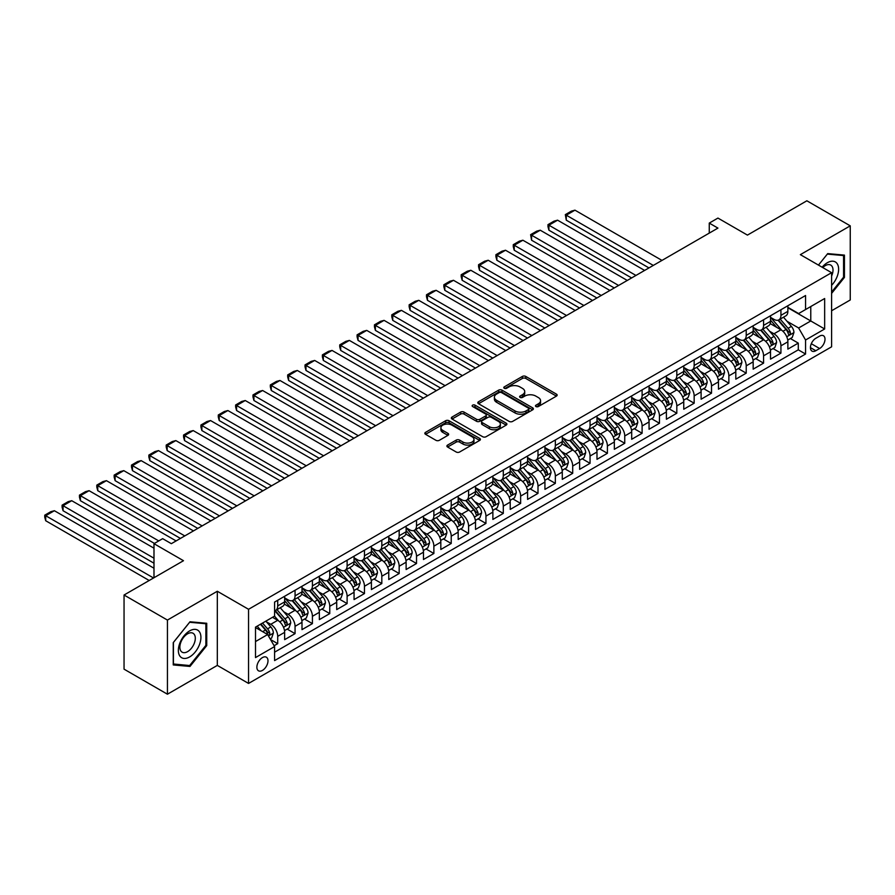 <?xml version="1.0" encoding="UTF-8"?>
<svg xmlns="http://www.w3.org/2000/svg" width="895" height="895" viewBox="0 0 895 895"><rect width="100%" height="100%" fill="white"/><g stroke="black" fill="none" stroke-linecap="round" stroke-linejoin="round"><path stroke-width="1.34" d="M535.96 406.554A1.689 0.973 0 0 0 538.342 406.554L556.444 396.105A2.405 1.387 0 0 0 557.149 395.12A2.405 1.387 0 0 0 556.444 394.136L525.779 376.437A2.405 1.387 0 0 0 522.378 376.437L504.277 386.886A1.689 0.973 0 0 0 503.784 387.58A1.689 0.973 0 0 0 504.277 388.262A1.689 0.973 0 0 0 506.659 388.262L509.009 386.908A7.708 4.453 0 0 1 519.905 386.908L522.456 388.385A7.708 4.453 0 0 1 524.716 391.529A7.708 4.453 0 0 1 522.456 394.684L520.118 396.026A1.689 0.973 0 0 0 519.626 396.72A1.689 0.973 0 0 0 520.118 397.414A1.689 0.973 0 0 0 522.501 397.414L524.85 396.06A7.708 4.453 0 0 1 535.747 396.06L538.298 397.537A7.708 4.453 0 0 1 540.558 400.68A7.708 4.453 0 0 1 538.298 403.824L535.96 405.178A1.689 0.973 0 0 0 535.467 405.86A1.689 0.973 0 0 0 535.96 406.554L535.96 405.178M262.436 670.411A7.854 4.531 120 0 0 267.571 663.486A7.854 4.531 120 0 0 266.363 657.198A7.854 4.531 120 0 0 262.436 657.59A7.854 4.531 120 0 0 257.301 664.504A7.854 4.531 120 0 0 258.51 670.803A7.854 4.531 120 0 0 262.436 670.411M447.601 445.072A2.405 1.387 0 0 0 446.896 446.057A2.405 1.387 0 0 0 447.601 447.041L456.204 452.009A2.405 1.387 0 0 0 459.616 452.009L479.709 440.407A2.405 1.387 0 0 0 480.414 439.423A2.405 1.387 0 0 0 479.709 438.438L449.055 420.739A2.405 1.387 0 0 0 445.643 420.739L425.55 432.341A2.405 1.387 0 0 0 424.845 433.325A2.405 1.387 0 0 0 425.55 434.31L435.932 440.306A2.405 1.387 0 0 0 439.344 440.306L447.947 435.339A2.405 1.387 0 0 0 448.652 434.355A2.405 1.387 0 0 0 447.947 433.37L442.79 430.406A6.444 3.725 0 0 1 440.899 427.765A6.444 3.725 0 0 1 444.882 424.331A6.444 3.725 0 0 1 451.908 425.136L472.09 436.794A6.444 3.725 0 0 1 473.97 439.423A6.444 3.725 0 0 1 469.998 442.857A6.444 3.725 0 0 1 462.972 442.052L459.616 440.116A2.405 1.387 0 0 0 456.204 440.116L447.601 445.072L447.601 447.041L456.204 442.119L456.204 440.116M831.6 310.755L850.25 299.982L850.25 225.842L806.865 200.793L747.437 235.105L717.935 218.078L709.265 223.09L717.935 228.102L171.337 543.679L162.655 538.667L153.985 543.679L153.985 577.734M167.432 620.067L167.432 694.207L217.317 665.399L217.317 591.259L167.432 620.067L124.047 595.018L183.486 560.706L153.985 543.679M217.317 591.259L248.553 609.294L831.6 272.684L831.6 346.812L248.553 683.433L248.553 609.294M850.25 225.842L800.365 254.65L831.6 272.684M509.177 421.422A2.405 1.387 0 0 0 512.578 421.422L532.682 409.82A2.405 1.387 0 0 0 533.386 408.836A2.405 1.387 0 0 0 532.682 407.851L502.017 390.153A2.405 1.387 0 0 0 498.616 390.153L478.512 401.754A2.405 1.387 0 0 0 477.807 402.739A2.405 1.387 0 0 0 478.512 403.723L509.177 421.422M473.31 406.923A1.689 0.973 0 0 1 475.021 407.158L506.167 425.136L486.097 436.715A2.405 1.387 0 0 1 482.685 436.715L452.031 419.017L452.031 417.048A2.405 1.387 0 0 0 451.326 418.032A2.405 1.387 0 0 0 452.031 419.017M452.031 417.048L460.634 412.08A2.405 1.387 0 0 1 464.035 412.08L476.476 419.263A2.405 1.387 0 0 0 479.877 419.263L485.582 415.974A2.405 1.387 0 0 0 486.287 414.989A2.405 1.387 0 0 0 485.582 414.005L472.638 406.531A1.689 0.973 0 0 1 472.146 405.838A1.689 0.973 0 0 1 473.186 404.943A1.689 0.973 0 0 1 475.021 405.155L506.19 423.145A2.405 1.387 0 0 1 506.906 424.129A2.405 1.387 0 0 1 506.19 425.114L506.19 423.145M167.432 694.207L124.047 669.158L124.047 595.018M274.105 645.742L277.707 643.662L270.503 639.5M266.408 621.812L270.76 624.318A9.811 5.672 60 0 1 277.707 636.345L284.644 632.34L284.644 639.656L295.059 633.638L287.161 629.084M283.76 611.788L288.123 614.306A9.811 5.672 60 0 1 295.059 626.332L301.995 622.316L301.995 629.632L312.411 623.625L304.513 619.06M301.112 601.776L305.475 604.282A9.811 5.672 60 0 1 312.411 616.308L319.347 612.303L319.347 619.62L329.763 613.601L321.864 609.047M318.463 591.752L322.826 594.269A9.811 5.672 60 0 1 329.763 606.295L336.71 602.279L336.71 609.596L347.115 603.588L339.216 599.024M335.815 581.739L340.178 584.245A9.811 5.672 60 0 1 347.115 596.271L354.062 592.266L354.062 599.583L364.466 593.564L356.568 589.011M353.167 571.715L357.53 574.232A9.811 5.672 60 0 1 364.466 586.259L371.414 582.242L371.414 589.559L381.818 583.551L373.931 578.987M370.519 561.702L374.882 564.219A9.811 5.672 60 0 1 381.818 576.235L388.766 572.229L388.766 579.546L399.17 573.527L391.283 568.974M387.871 551.678L392.234 554.195A9.811 5.672 60 0 1 399.17 566.222L406.117 562.205L406.117 569.522L416.522 563.514L408.635 558.95M405.234 541.665L409.586 544.182A9.811 5.672 60 0 1 416.522 556.198L423.469 552.193L423.469 559.509L433.874 553.49L425.986 548.937M422.585 531.641L426.937 534.158A9.811 5.672 60 0 1 433.874 546.185L440.821 542.169L440.821 549.485L451.225 543.478L443.338 538.913M439.937 521.628L444.289 524.146A9.811 5.672 60 0 1 451.225 536.161L458.173 532.156L458.173 539.472L468.588 533.454L460.69 528.9M457.289 511.604L461.641 514.122A9.811 5.672 60 0 1 468.588 526.148L475.525 522.132L475.525 529.448L485.94 523.441L478.042 518.876M474.641 501.592L478.993 504.109A9.811 5.672 60 0 1 485.94 516.124L492.876 512.119L492.876 519.436L503.292 513.417L495.394 508.863M491.993 491.568L496.345 494.085A9.811 5.672 60 0 1 503.292 506.111L510.228 502.095L510.228 509.412L520.644 503.404L512.745 498.839M509.344 481.555L513.696 484.072A9.811 5.672 60 0 1 520.644 496.087L527.58 492.082L527.58 499.399L537.996 493.38L530.097 488.827M526.696 471.531L531.048 474.048A9.811 5.672 60 0 1 537.996 486.075L544.932 482.058L544.932 489.375L555.347 483.367L547.449 478.803M544.048 461.518L548.4 464.035A9.811 5.672 60 0 1 555.347 476.05L562.284 472.045L562.284 479.362L572.699 473.343L564.801 468.79M561.4 451.494L565.752 454.011A9.811 5.672 60 0 1 572.699 466.038L579.636 462.021L579.636 469.338L590.051 463.33L582.153 458.766M578.752 441.481L583.104 443.998A9.811 5.672 60 0 1 590.051 456.014L596.987 452.009L596.987 459.325L607.403 453.306L599.505 448.753M596.104 431.457L600.467 433.974A9.811 5.672 60 0 1 607.403 446.001L614.339 441.985L614.339 449.301L624.755 443.293L616.856 438.729M613.455 421.444L617.818 423.961A9.811 5.672 60 0 1 624.755 435.977L631.691 431.972L631.691 439.288L642.107 433.269L634.208 428.716M630.807 411.42L635.17 413.937A9.811 5.672 60 0 1 642.107 425.964L649.054 421.959L649.054 429.264L659.458 423.257L651.56 418.692M648.159 401.407L652.522 403.925A9.811 5.672 60 0 1 659.458 415.94L666.406 411.935L666.406 419.252L676.81 413.233L668.912 408.679M665.511 391.383L669.874 393.901A9.811 5.672 60 0 1 676.81 405.927L683.758 401.922L683.758 409.228L694.162 403.22L686.275 398.655M682.863 381.371L687.226 383.888A9.811 5.672 60 0 1 694.162 395.903L701.109 391.898L701.109 399.215L711.514 393.196L703.627 388.643M700.214 371.347L704.578 373.864A9.811 5.672 60 0 1 711.514 385.89L718.461 381.885L718.461 389.191L728.866 383.183L720.978 378.63M717.577 361.334L721.929 363.851A9.811 5.672 60 0 1 728.866 375.866L735.813 371.861L735.813 379.178L746.217 373.159L738.33 368.606M734.929 351.31L739.281 353.827A9.811 5.672 60 0 1 746.217 365.854L753.165 361.848L753.165 369.154L763.569 363.146L755.682 358.593M752.281 341.297L756.633 343.814A9.811 5.672 60 0 1 763.569 355.83L770.517 351.825L770.517 359.141L780.932 353.122L780.932 345.817A9.811 5.672 -120 0 0 773.985 333.79L769.633 331.273M773.034 348.569L780.932 353.122M284.644 632.34A9.811 5.672 -120 0 0 277.707 620.313L272.505 617.315M301.995 622.316A9.811 5.672 -120 0 0 295.059 610.3L284.33 604.103M319.347 612.303A9.811 5.672 -120 0 0 312.411 600.276L301.682 594.079M336.71 602.279A9.811 5.672 -120 0 0 329.763 590.264L319.034 584.066M354.062 592.266A9.811 5.672 -120 0 0 347.115 580.24L336.386 574.053M371.414 582.242A9.811 5.672 -120 0 0 364.466 570.227L353.738 564.029M388.766 572.229A9.811 5.672 -120 0 0 381.818 560.203L371.089 554.016M406.117 562.205A9.811 5.672 -120 0 0 399.17 550.19L388.441 543.992M423.469 552.193A9.811 5.672 -120 0 0 416.522 540.166L405.793 533.979M440.821 542.169A9.811 5.672 -120 0 0 433.874 530.153L423.145 523.955M458.173 532.156A9.811 5.672 -120 0 0 451.225 520.129L440.497 513.943M475.525 522.132A9.811 5.672 -120 0 0 468.588 510.116L457.848 503.919M492.876 512.119A9.811 5.672 -120 0 0 485.94 500.092L475.2 493.906M510.228 502.095A9.811 5.672 -120 0 0 503.292 490.08L492.552 483.882M527.58 492.082A9.811 5.672 -120 0 0 520.644 480.056L509.904 473.869M544.932 482.058A9.811 5.672 -120 0 0 537.996 470.043L527.267 463.845M562.284 472.045A9.811 5.672 -120 0 0 555.347 460.019L544.619 453.832M579.636 462.021A9.811 5.672 -120 0 0 572.699 450.006L561.97 443.808M596.987 452.009A9.811 5.672 -120 0 0 590.051 439.982L579.322 433.795M614.339 441.985A9.811 5.672 -120 0 0 607.403 429.969L596.674 423.771M631.691 431.972A9.811 5.672 -120 0 0 624.755 419.945L614.026 413.758M649.054 421.959A9.811 5.672 -120 0 0 642.107 409.932L631.378 403.734M666.406 411.935A9.811 5.672 -120 0 0 659.458 399.908L648.73 393.722M683.758 401.922A9.811 5.672 -120 0 0 676.81 389.896L666.081 383.698M701.109 391.898A9.811 5.672 -120 0 0 694.162 379.872L683.433 373.685M718.461 381.885A9.811 5.672 -120 0 0 711.514 369.859L700.785 363.661M735.813 371.861A9.811 5.672 -120 0 0 728.866 359.835L718.137 353.648M753.165 361.848A9.811 5.672 -120 0 0 746.217 349.822L735.489 343.624M770.517 351.825A9.811 5.672 -120 0 0 763.569 339.798L752.84 333.611M819.619 336.095L815.804 338.299A7.607 4.397 120 0 0 810.836 345A7.607 4.397 120 0 0 812 351.097A7.607 4.397 120 0 0 815.804 350.728L819.619 348.524A7.607 4.397 120 0 0 824.597 341.812A7.607 4.397 120 0 0 823.422 335.714A7.607 4.397 120 0 0 819.619 336.095M255.5 641.558L267.639 634.544L274.586 646.559L274.586 660.588L805.567 354.028L805.567 339.999L798.631 327.984L786.985 321.26M274.586 646.559L255.5 657.59L255.5 627.126L274.586 616.107L274.586 602.078L805.567 295.518L805.567 309.547L824.653 298.527L824.653 328.98L805.567 339.999M284.644 597.871L288.123 599.874A9.811 5.672 60 0 0 293.023 600.366L299.97 596.361A9.811 5.672 -120 0 0 301.995 591.863L301.995 586.259M301.995 587.858L305.475 589.861A9.811 5.672 60 0 0 310.375 590.342L317.322 586.337A9.811 5.672 -120 0 0 319.347 581.851L319.347 576.235M319.347 577.834L322.826 579.837A9.811 5.672 60 0 0 327.727 580.329L334.674 576.324A9.811 5.672 -120 0 0 336.71 571.827L336.71 566.222M336.71 567.822L340.178 569.824A9.811 5.672 60 0 0 345.078 570.305L352.026 566.3A9.811 5.672 -120 0 0 354.062 561.814L354.062 556.198M354.062 557.798L357.53 559.8A9.811 5.672 60 0 0 362.43 560.292L369.378 556.287A9.811 5.672 -120 0 0 371.414 551.79L371.414 546.185M371.414 547.785L374.882 549.787A9.811 5.672 60 0 0 379.793 550.268L386.729 546.263A9.811 5.672 -120 0 0 388.766 541.777L388.766 536.161M388.766 537.761L392.234 539.763A9.811 5.672 60 0 0 397.145 540.256L404.081 536.25A9.811 5.672 -120 0 0 406.117 531.753L406.117 526.148M406.117 527.748L409.586 529.75A9.811 5.672 60 0 0 414.497 530.232L421.433 526.226A9.811 5.672 -120 0 0 423.469 521.74L423.469 516.124M423.469 517.724L426.937 519.738A9.811 5.672 60 0 0 431.849 520.219L438.785 516.214A9.811 5.672 -120 0 0 440.821 511.716L440.821 506.111M440.821 507.711L444.289 509.714A9.811 5.672 60 0 0 449.2 510.195L456.137 506.19A9.811 5.672 -120 0 0 458.173 501.703L458.173 496.087M458.173 497.687L461.641 499.701A9.811 5.672 60 0 0 466.552 500.182L473.489 496.177A9.811 5.672 -120 0 0 475.525 491.679L475.525 486.075M475.525 487.674L478.993 489.677A9.811 5.672 60 0 0 483.904 490.158L490.84 486.153A9.811 5.672 -120 0 0 492.876 481.667L492.876 476.05M492.876 477.65L496.345 479.664A9.811 5.672 60 0 0 501.256 480.145L508.192 476.14A9.811 5.672 -120 0 0 510.228 471.643L510.228 466.038M510.228 467.637L513.696 469.64A9.811 5.672 60 0 0 518.608 470.121L525.544 466.116A9.811 5.672 -120 0 0 527.58 461.63L527.58 456.014M527.58 457.613L531.048 459.627A9.811 5.672 60 0 0 535.96 460.108L542.896 456.103A9.811 5.672 -120 0 0 544.932 451.606L544.932 446.001M544.932 447.601L548.4 449.603A9.811 5.672 60 0 0 553.311 450.084L560.259 446.079A9.811 5.672 -120 0 0 562.284 441.593L562.284 435.977M562.284 437.577L565.752 439.59A9.811 5.672 60 0 0 570.663 440.071L577.611 436.066A9.811 5.672 -120 0 0 579.636 431.569L579.636 425.964M579.636 427.564L583.104 429.566A9.811 5.672 60 0 0 588.015 430.059L594.962 426.042A9.811 5.672 -120 0 0 596.987 421.556L596.987 415.94M596.987 417.54L600.467 419.554A9.811 5.672 60 0 0 605.367 420.035L612.314 416.03A9.811 5.672 -120 0 0 614.339 411.532L614.339 405.927M614.339 407.527L617.818 409.53A9.811 5.672 60 0 0 622.719 410.022L629.666 406.006A9.811 5.672 -120 0 0 631.691 401.519L631.691 395.903M631.691 397.503L635.17 399.517A9.811 5.672 60 0 0 640.07 399.998L647.018 395.993A9.811 5.672 -120 0 0 649.054 391.495L649.054 385.89M649.054 387.49L652.522 389.493A9.811 5.672 60 0 0 657.422 389.985L664.37 385.969A9.811 5.672 -120 0 0 666.406 381.483L666.406 375.866M666.406 377.466L669.874 379.48A9.811 5.672 60 0 0 674.774 379.961L681.721 375.956A9.811 5.672 -120 0 0 683.758 371.459L683.758 365.854M683.758 367.453L687.226 369.456A9.811 5.672 60 0 0 692.137 369.948L699.073 365.932A9.811 5.672 -120 0 0 701.109 361.446L701.109 355.83M701.109 357.441L704.578 359.443A9.811 5.672 60 0 0 709.489 359.924L716.425 355.919A9.811 5.672 -120 0 0 718.461 351.422L718.461 345.817M718.461 347.417L721.929 349.419A9.811 5.672 60 0 0 726.841 349.911L733.777 345.895A9.811 5.672 -120 0 0 735.813 341.409L735.813 335.793M735.813 337.404L739.281 339.406A9.811 5.672 60 0 0 744.192 339.887L751.129 335.882A9.811 5.672 -120 0 0 753.165 331.385L753.165 325.78M753.165 327.38L756.633 329.382A9.811 5.672 60 0 0 761.544 329.875L768.481 325.858A9.811 5.672 -120 0 0 770.517 321.372L770.517 315.756M274.586 652.175L798.284 349.822L798.284 343.109L787.868 349.117L787.868 341.812A9.811 5.672 -120 0 0 780.932 329.785L770.192 323.587M770.517 317.367L773.985 319.37A9.811 5.672 -120 0 0 778.896 319.851A9.811 5.672 -120 0 0 780.932 315.353L780.932 309.748M778.896 319.851L785.832 315.845A9.811 5.672 -120 0 0 787.868 311.348L787.868 305.743M277.707 600.276L277.707 605.893A9.811 5.672 60 0 1 275.671 610.379A9.811 5.672 60 0 1 274.586 610.782M275.671 610.379L282.619 606.374A9.811 5.672 -120 0 0 284.644 601.887L284.644 596.271M295.059 590.264L295.059 595.869A9.811 5.672 60 0 1 293.023 600.366M312.411 580.24L312.411 585.856A9.811 5.672 60 0 1 310.375 590.342M329.763 570.227L329.763 575.832A9.811 5.672 60 0 1 327.727 580.329M347.115 560.203L347.115 565.819A9.811 5.672 60 0 1 345.078 570.305M364.466 550.19L364.466 555.795A9.811 5.672 60 0 1 362.43 560.292M381.818 540.166L381.818 545.782A9.811 5.672 60 0 1 379.793 550.268M399.17 530.153L399.17 535.758A9.811 5.672 60 0 1 397.145 540.256M416.522 520.129L416.522 525.745A9.811 5.672 60 0 1 414.497 530.232M433.874 510.116L433.874 515.721A9.811 5.672 60 0 1 431.849 520.219M451.225 500.092L451.225 505.709A9.811 5.672 60 0 1 449.2 510.195M468.588 490.08L468.588 495.685A9.811 5.672 60 0 1 466.552 500.182M485.94 480.056L485.94 485.672A9.811 5.672 60 0 1 483.904 490.158M503.292 470.043L503.292 475.648A9.811 5.672 60 0 1 501.256 480.145M520.644 460.019L520.644 465.635A9.811 5.672 60 0 1 518.608 470.121M537.996 450.006L537.996 455.611A9.811 5.672 60 0 1 535.96 460.108M555.347 439.982L555.347 445.598A9.811 5.672 60 0 1 553.311 450.084M572.699 429.969L572.699 435.574A9.811 5.672 60 0 1 570.663 440.071M590.051 419.945L590.051 425.561A9.811 5.672 60 0 1 588.015 430.059M607.403 409.932L607.403 415.537A9.811 5.672 60 0 1 605.367 420.035M624.755 399.908L624.755 405.524A9.811 5.672 60 0 1 622.719 410.022M642.107 389.896L642.107 395.5A9.811 5.672 60 0 1 640.07 399.998M659.458 379.872L659.458 385.488A9.811 5.672 60 0 1 657.422 389.985M676.81 369.859L676.81 375.464A9.811 5.672 60 0 1 674.774 379.961M694.162 359.835L694.162 365.451A9.811 5.672 60 0 1 692.137 369.948M711.514 349.822L711.514 355.427A9.811 5.672 60 0 1 709.489 359.924M728.866 339.798L728.866 345.414A9.811 5.672 60 0 1 726.841 349.911M746.217 329.785L746.217 335.39A9.811 5.672 60 0 1 744.192 339.887M763.569 319.761L763.569 325.377A9.811 5.672 60 0 1 761.544 329.875M763.569 355.83L763.569 363.146M746.217 365.854L746.217 373.159M728.866 375.866L728.866 383.183M711.514 385.89L711.514 393.196M694.162 395.903L694.162 403.22M676.81 405.927L676.81 413.233M659.458 415.94L659.458 423.257M642.107 425.964L642.107 433.269M624.755 435.977L624.755 443.293M607.403 446.001L607.403 453.306M590.051 456.014L590.051 463.33M572.699 466.038L572.699 473.343M555.347 476.05L555.347 483.367M537.996 486.075L537.996 493.38M520.644 496.087L520.644 503.404M503.292 506.111L503.292 513.417M485.94 516.124L485.94 523.441M468.588 526.148L468.588 533.454M451.225 536.161L451.225 543.478M433.874 546.185L433.874 553.49M416.522 556.198L416.522 563.514M399.17 566.222L399.17 573.527M381.818 576.235L381.818 583.551M364.466 586.259L364.466 593.564M347.115 596.271L347.115 603.588M329.763 606.295L329.763 613.601M312.411 616.308L312.411 623.625M295.059 626.332L295.059 633.638M277.707 636.345L277.707 643.662M267.639 634.544L255.5 627.529M798.631 327.984L810.769 320.969L810.769 306.537L824.653 298.527M787.868 307.746L824.653 328.98M787.868 307.343L798.631 313.552L805.567 309.547M217.317 665.399L248.553 683.433M709.265 223.09L709.265 233.103M790.386 338.556L798.284 343.109M798.284 349.822L805.567 354.028M831.6 293.403L844.432 277.428L844.432 255.109L827.696 253.609L818.455 265.099L827.349 254.102L843.571 255.556L843.571 277.181L831.6 292.083M173.25 664.94L189.986 666.439L206.734 645.608L206.734 623.278L189.986 621.779L173.25 642.61L173.25 664.94M843.571 276.935L844.432 277.428M205.872 645.105L206.734 645.608M188.219 665.41L189.986 666.439M536.631 406.789L538.298 405.827A7.708 4.453 0 0 0 540.558 402.683L540.558 400.68M524.716 391.529L524.716 393.531A7.708 4.453 0 0 1 522.456 396.686L520.789 397.648M556.41 396.127L525.779 378.44A2.405 1.387 0 0 0 522.378 378.44L504.948 388.497M532.648 409.843L502.017 392.155A2.405 1.387 0 0 0 498.616 392.155L478.545 403.746M528.419 409.53A1.689 0.973 0 0 0 528.911 408.836A1.689 0.973 0 0 0 528.419 408.154L501.513 392.614A1.689 0.973 0 0 0 499.13 392.614L496.658 394.035A7.708 4.453 0 0 0 494.398 397.19A7.708 4.453 0 0 0 496.658 400.333L515.05 410.95A7.708 4.453 0 0 0 525.958 410.95L528.419 409.53L528.419 411.532A1.689 0.973 0 0 0 528.911 410.839L528.911 408.836M494.398 397.19L494.398 399.192A7.708 4.453 0 0 0 496.658 402.336L496.658 400.333M528.419 411.532L525.958 412.953A7.708 4.453 0 0 1 515.05 412.953L496.658 402.336M452.064 419.039L460.634 414.094L460.634 412.08M486.287 414.989L486.287 416.992A2.405 1.387 0 0 1 485.582 417.976L479.877 421.265A2.405 1.387 0 0 1 476.476 421.265L464.035 414.094A2.405 1.387 0 0 0 460.634 414.094M489.375 426.714A6.444 3.725 0 0 0 496.401 427.519A6.444 3.725 0 0 0 500.372 424.085A6.444 3.725 0 0 0 498.493 421.455L491.377 417.35A2.405 1.387 0 0 0 487.965 417.35L482.26 420.639A2.405 1.387 0 0 0 481.555 421.623A2.405 1.387 0 0 0 482.26 422.608L489.375 426.714L489.375 428.716A6.444 3.725 0 0 0 496.401 429.522A6.444 3.725 0 0 0 500.372 426.087L500.372 424.085M481.555 421.623L481.555 423.626A2.405 1.387 0 0 0 482.26 424.61L482.26 422.608M489.375 428.716L482.26 424.61M473.97 439.423L473.97 441.425A6.444 3.725 0 0 1 469.998 444.86A6.444 3.725 0 0 1 462.972 444.054L459.616 442.119A2.405 1.387 0 0 0 456.204 442.119M440.899 427.765L440.899 429.768A6.444 3.725 0 0 0 442.79 432.408L442.79 430.406M447.914 435.362L442.79 432.408M479.675 440.429L449.055 422.742A2.405 1.387 0 0 0 445.643 422.742L425.572 434.332M787.723 340.089L792.209 337.505L793.943 332.492A6.5 3.759 -120 0 0 791.404 326.384L783.483 317.199M653.294 265.412L566.278 215.18L574.959 210.168L661.976 260.411M781.894 330.423L772.486 319.537A18.773 10.841 -120 0 0 770.517 317.468M566.278 220.181L565.327 214.621L566.278 215.18L566.278 220.181L648.965 267.918M776.737 327.369L771.479 321.271A15.584 8.995 -120 0 0 770.517 320.231M778.012 320.209L786.034 329.494A6.5 3.759 60 0 1 788.35 333.969C789.323 335.278 790.016 334.875 790.43 332.761A6.5 3.759 -120 0 0 788.115 328.286L780.183 319.112M778.482 320.052L787.097 330.031A3.311 1.913 60 0 1 787.936 331.329L790.43 332.761M788.35 333.969L788.819 334.741M565.327 214.621L571.402 211.119L574.959 210.168M831.6 285.348A15.953 9.207 120 0 0 838.414 266.844A15.953 9.207 120 0 0 827.349 262.716A15.953 9.207 120 0 0 822.125 267.213M831.6 276.052A10.919 6.31 120 0 0 830.75 265.088A10.919 6.31 120 0 0 825.291 265.636A10.919 6.31 120 0 0 822.762 267.583M842.497 254.93L843.571 255.556M199.406 644.78A15.953 9.207 120 0 0 195.278 629.375A15.953 9.207 120 0 0 179.873 643.035A15.953 9.207 120 0 0 184.001 658.44A15.953 9.207 120 0 0 199.406 644.78M194.271 643.326A10.919 6.31 120 0 0 193.051 633.268A10.919 6.31 120 0 0 180.902 642.129A10.919 6.31 120 0 0 182.132 652.187A10.919 6.31 120 0 0 194.271 643.326M173.417 664.09L173.417 642.465L189.639 622.271L205.872 623.725L205.872 645.362L189.639 665.544L173.25 663.989M204.787 623.11L205.872 623.725M770.371 350.102L774.857 347.517L776.591 342.505A6.5 3.759 -120 0 0 774.052 336.397L766.131 327.223M635.942 275.436L548.926 225.193L557.596 220.181L644.624 270.424M764.543 340.436L755.134 329.55A18.773 10.841 -120 0 0 753.165 327.492M548.926 230.205L547.975 226.648L547.975 224.645L548.926 225.193L548.926 230.205L631.613 277.942M759.385 337.381L754.127 331.295A15.584 8.995 -120 0 0 753.165 330.244M760.66 330.221L768.682 339.507A6.5 3.759 60 0 1 770.998 343.982C771.971 345.291 772.665 344.899 773.079 342.785A6.5 3.759 -120 0 0 770.763 338.31L762.831 329.125M761.13 330.076L769.745 340.044A3.311 1.913 60 0 1 770.584 341.342L773.079 342.785M770.998 343.982L771.468 344.754M547.975 224.645L554.039 221.132L557.596 220.181M753.019 360.126L757.506 357.53L759.24 352.529A6.5 3.759 -120 0 0 756.7 346.421L748.779 337.236M618.59 285.449L531.574 235.217L540.244 230.205L627.272 280.448M747.191 350.46L737.782 339.574A18.773 10.841 -120 0 0 735.813 337.505M531.574 240.218L530.623 234.658L531.574 235.217L531.574 240.218L614.261 287.955M742.033 347.405L736.775 341.308A15.584 8.995 -120 0 0 735.813 340.268M743.309 340.245L751.319 349.531A6.5 3.759 60 0 1 753.646 354.006C754.619 355.315 755.313 354.912 755.727 352.798A6.5 3.759 -120 0 0 753.411 348.323L745.479 339.149M743.779 340.089L752.393 350.068A3.311 1.913 60 0 1 753.232 351.366L755.727 352.798M753.646 354.006L754.116 354.778M530.623 234.658L536.687 231.156L540.244 230.205M735.668 370.138L740.154 367.554L741.888 362.542A6.5 3.759 -120 0 0 739.348 356.434L731.428 347.26M601.239 295.473L514.222 245.23L522.893 240.218L609.92 290.461M729.839 360.472L720.43 349.587A18.773 10.841 -120 0 0 718.461 347.528M514.222 250.242L513.271 246.684L513.271 244.682L514.222 245.23L514.222 250.242L596.909 297.979M724.681 357.418L719.423 351.332A15.584 8.995 -120 0 0 718.461 350.281M725.957 350.258L733.967 359.544A6.5 3.759 60 0 1 736.294 364.019C737.267 365.328 737.961 364.936 738.375 362.822A6.5 3.759 -120 0 0 736.059 358.347L728.127 349.162M726.427 350.113L735.041 360.081A3.311 1.913 60 0 1 735.88 361.379L738.375 362.822M736.294 364.019L736.764 364.791M513.271 244.682L519.335 241.169L522.893 240.218M718.316 380.162L722.791 377.567L724.536 372.566A6.5 3.759 -120 0 0 721.996 366.458L714.076 357.273M583.887 305.486L496.87 255.243L505.541 250.242L592.568 300.485M712.487 370.496L703.078 359.611A18.773 10.841 -120 0 0 701.109 357.541M496.87 260.255L495.908 256.697L495.908 254.695L496.87 255.243L496.87 260.255L579.546 307.992M707.33 367.442L702.06 361.345A15.584 8.995 -120 0 0 701.109 360.305M708.605 360.282L716.615 369.568A6.5 3.759 60 0 1 718.942 374.043C719.916 375.352 720.609 374.949 721.023 372.835A6.5 3.759 -120 0 0 718.696 368.36L710.775 359.186M709.075 360.126L717.689 370.105A3.311 1.913 60 0 1 718.528 371.403L721.023 372.835M718.942 374.043L719.412 374.815M495.908 254.695L501.983 251.193L505.541 250.242M700.964 390.175L705.439 387.591L707.173 382.579A6.5 3.759 -120 0 0 704.645 376.471L696.713 367.297M566.535 315.51L479.519 265.267L488.189 260.255L575.216 310.498M695.124 380.509L685.727 369.624A18.773 10.841 -120 0 0 683.758 367.565M479.519 270.279L478.556 266.721L478.556 264.719L479.519 265.267L479.519 270.279L562.194 318.016M689.978 377.455L684.709 371.369A15.584 8.995 -120 0 0 683.758 370.317M691.242 370.295L699.263 379.581A6.5 3.759 60 0 1 701.59 384.056C702.564 385.365 703.257 384.962 703.671 382.859A6.5 3.759 -120 0 0 701.344 378.384L693.424 369.199M691.723 370.15L700.337 380.118A3.311 1.913 60 0 1 701.165 381.415L703.671 382.859M701.59 384.056L702.06 384.828M478.556 264.719L484.631 261.206L488.189 260.255M683.612 400.199L688.087 397.604L689.821 392.603A6.5 3.759 -120 0 0 687.293 386.495L679.361 377.31M549.183 325.523L462.167 275.28L470.837 270.279L557.865 320.522M677.772 390.533L668.375 379.648A18.773 10.841 -120 0 0 666.406 377.578M462.167 280.292L461.205 276.734L461.205 274.731L462.167 275.28L462.167 280.292L544.842 328.029M672.615 387.479L667.357 381.382A15.584 8.995 -120 0 0 666.406 380.341M673.89 380.319L681.912 389.594A6.5 3.759 60 0 1 684.227 394.08C685.212 395.389 685.906 394.986 686.32 392.871A6.5 3.759 -120 0 0 683.993 388.396L676.072 379.223M674.371 380.162L682.986 390.142A3.311 1.913 60 0 1 683.814 391.439L686.32 392.871M684.227 394.08L684.709 394.852M461.205 274.731L467.279 271.23L470.837 270.279M666.26 410.212L670.735 407.628L672.469 402.616A6.5 3.759 -120 0 0 669.941 396.507L662.009 387.334M531.831 335.547L444.815 285.304L453.485 280.292L540.513 330.535M660.42 400.546L651.023 389.661A18.773 10.841 -120 0 0 649.054 387.602M444.815 290.316L443.853 286.758L443.853 284.755L444.815 285.304L444.815 290.316L527.491 338.053M655.263 397.492L650.005 391.406A15.584 8.995 -120 0 0 649.054 390.354M656.538 390.332L664.56 399.617A6.5 3.759 60 0 1 666.876 404.092C667.86 405.401 668.554 404.999 668.968 402.895A6.5 3.759 -120 0 0 666.641 398.42L658.72 389.236M657.019 390.186L665.634 400.154A3.311 1.913 60 0 1 666.462 401.452L668.968 402.895M666.876 404.092L667.357 404.864M443.853 284.755L449.928 281.243L453.485 280.292M648.897 420.236L653.384 417.641L655.118 412.64A6.5 3.759 -120 0 0 652.589 406.531L644.657 397.346M514.48 345.559L427.463 295.316L436.133 290.316L523.161 340.559M643.069 410.57L633.671 399.685A18.773 10.841 -120 0 0 631.691 397.615M427.463 300.328L426.501 296.771L426.501 294.768L427.463 295.316L427.463 300.328L510.139 348.065M637.911 407.516L632.653 401.419A15.584 8.995 -120 0 0 631.691 400.378M639.187 400.356L647.208 409.63A6.5 3.759 60 0 1 649.524 414.116C650.508 415.425 651.202 415.023 651.616 412.908A6.5 3.759 -120 0 0 649.289 408.433L641.368 399.259M639.656 400.199L648.282 410.178A3.311 1.913 60 0 1 649.11 411.476L651.616 412.908M649.524 414.116L650.005 414.888M426.501 294.768L432.576 291.267L436.133 290.316M631.546 430.249L636.032 427.665L637.766 422.653A6.5 3.759 -120 0 0 635.237 416.544L627.305 407.37M497.128 355.583L410.1 305.34L418.782 300.328L505.798 350.572M625.717 420.583L616.319 409.697A18.773 10.841 -120 0 0 614.339 407.639M410.1 310.352L409.149 306.795L409.149 304.792L410.1 305.34L410.1 310.352L492.787 358.089M620.559 417.529L615.301 411.443A15.584 8.995 -120 0 0 614.339 410.391M621.835 410.369L629.856 419.654A6.5 3.759 60 0 1 632.172 424.129C633.157 425.438 633.85 425.035 634.253 422.932A6.5 3.759 -120 0 0 631.937 418.457L624.016 409.272M622.305 410.223L630.93 420.191A3.311 1.913 60 0 1 631.758 421.489L634.253 422.932M632.172 424.129L632.653 424.901M409.149 304.792L415.224 301.279L418.782 300.328M614.194 440.273L618.68 437.677L620.414 432.677A6.5 3.759 -120 0 0 617.886 426.568L609.954 417.383M479.776 365.596L392.748 315.353L401.43 310.352L488.446 360.595M608.365 430.607L598.968 419.721A18.773 10.841 -120 0 0 596.987 417.652M392.748 320.365L391.797 316.808L391.797 314.805L392.748 315.353L392.748 320.365L475.435 368.102M603.208 427.553L597.949 421.455A15.584 8.995 -120 0 0 596.987 420.415M604.483 420.393L612.504 429.667A6.5 3.759 60 0 1 614.82 434.153C615.805 435.462 616.498 435.059 616.901 432.945A6.5 3.759 -120 0 0 614.585 428.47L606.653 419.296M604.953 420.236L613.578 430.215A3.311 1.913 60 0 1 614.406 431.513L616.901 432.945M614.82 434.153L615.301 434.925M391.797 314.805L397.872 311.303L401.43 310.352M596.842 450.286L601.328 447.701L603.062 442.689A6.5 3.759 -120 0 0 600.534 436.581L592.602 427.407M462.424 375.62L375.397 325.377L384.078 320.365L471.094 370.608M591.013 440.62L581.616 429.734A18.773 10.841 -120 0 0 579.636 427.676M375.397 330.389L374.446 326.832L374.446 324.829L375.397 325.377L375.397 330.389L458.083 378.126M585.856 437.565L580.598 431.479A15.584 8.995 -120 0 0 579.636 430.428M587.131 430.406L595.153 439.691A6.5 3.759 60 0 1 597.468 444.166C598.453 445.475 599.147 445.072 599.549 442.969A6.5 3.759 -120 0 0 597.233 438.483L589.302 429.309M587.601 430.249L596.227 440.228A3.311 1.913 60 0 1 597.054 441.526L599.549 442.969M597.468 444.166L597.938 444.938M374.446 324.829L380.52 321.316L384.078 320.365M579.49 460.31L583.976 457.714L585.71 452.713A6.5 3.759 -120 0 0 583.182 446.605L575.25 437.42M445.072 385.633L358.045 335.39L366.726 330.389L453.743 380.632M573.661 450.644L564.264 439.758A18.773 10.841 -120 0 0 562.284 437.689M358.045 340.402L357.094 336.844L357.094 334.842L358.045 335.39L358.045 340.402L440.732 388.139M568.504 447.589L563.246 441.492A15.584 8.995 -120 0 0 562.284 440.452M569.779 440.429L577.801 449.704A6.5 3.759 60 0 1 580.117 454.19C581.101 455.499 581.795 455.096 582.197 452.982A6.5 3.759 -120 0 0 579.882 448.507L571.95 439.322M570.249 440.273L578.864 450.252A3.311 1.913 60 0 1 579.703 451.55L582.197 452.982M580.117 454.19L580.587 454.962M357.094 334.842L363.169 331.34L366.726 330.389M562.138 470.322L566.625 467.738L568.359 462.726A6.5 3.759 -120 0 0 565.83 456.618L557.898 447.444M427.72 395.657L340.693 345.414L349.374 340.402L436.391 390.645M556.31 460.656L546.912 449.771A18.773 10.841 -120 0 0 544.932 447.713M340.693 350.426L339.742 346.868L339.742 344.866L340.693 345.414L340.693 350.426L423.38 398.163M551.152 457.602L545.894 451.516A15.584 8.995 -120 0 0 544.932 450.465M552.428 450.442L560.449 459.728A6.5 3.759 60 0 1 562.765 464.203C563.738 465.512 564.432 465.109 564.846 463.006A6.5 3.759 -120 0 0 562.53 458.52L554.598 449.346M552.897 450.286L561.512 460.265A3.311 1.913 60 0 1 562.351 461.563L564.846 463.006M562.765 464.203L563.235 464.975M339.742 344.866L345.817 341.353L349.374 340.402M544.786 480.346L549.273 477.751L551.007 472.75A6.5 3.759 -120 0 0 548.478 466.642L540.546 457.457M410.369 405.67L323.341 355.427L332.023 350.426L419.039 400.669M538.958 470.68L529.549 459.795A18.773 10.841 -120 0 0 527.58 457.725M323.341 360.439L322.39 356.881L322.39 354.879L323.341 355.427L323.341 360.439L406.028 408.176M533.8 467.626L528.542 461.529A15.584 8.995 -120 0 0 527.58 460.489M535.076 460.466L543.097 469.741A6.5 3.759 60 0 1 545.413 474.227C546.386 475.536 547.08 475.133 547.494 473.019A6.5 3.759 -120 0 0 545.178 468.544L537.246 459.359M535.546 460.31L544.16 470.289A3.311 1.913 60 0 1 544.999 471.587L547.494 473.019M545.413 474.227L545.883 474.999M322.39 354.879L328.465 351.377L332.023 350.426M527.435 490.359L531.921 487.775L533.655 482.763A6.5 3.759 -120 0 0 531.127 476.655L523.195 467.481M393.017 415.694L305.989 365.451L314.671 360.439L401.687 410.682M521.606 480.693L512.197 469.808A18.773 10.841 -120 0 0 510.228 467.749M305.989 370.463L305.038 366.905L305.038 364.903L305.989 365.451L305.989 370.463L388.676 418.2M516.449 477.639L511.19 471.553A15.584 8.995 -120 0 0 510.228 470.501M517.724 470.479L525.745 479.765A6.5 3.759 60 0 1 528.061 484.24C529.034 485.549 529.728 485.146 530.142 483.043A6.5 3.759 -120 0 0 527.826 478.556L519.894 469.383M518.194 470.322L526.808 480.302A3.311 1.913 60 0 1 527.647 481.599L530.142 483.043M528.061 484.24L528.531 485.012M305.038 364.903L311.113 361.39L314.671 360.439M510.083 500.383L514.569 497.788L516.303 492.787A6.5 3.759 -120 0 0 513.775 486.679L505.843 477.494M375.665 425.707L288.637 375.464L297.319 370.463L384.335 420.706M504.254 490.717L494.845 479.832A18.773 10.841 -120 0 0 492.876 477.762M288.637 380.476L287.687 376.918L287.687 374.915L288.637 375.464L288.637 380.476L371.324 428.213M499.097 487.663L493.839 481.566A15.584 8.995 -120 0 0 492.876 480.525M500.372 480.503L508.394 489.778A6.5 3.759 60 0 1 510.709 494.264C511.683 495.573 512.376 495.17 512.79 493.055A6.5 3.759 -120 0 0 510.474 488.58L502.542 479.396M500.842 480.346L509.456 490.326A3.311 1.913 60 0 1 510.295 491.623L512.79 493.055M510.709 494.264L511.179 495.036M287.687 374.915L293.761 371.414L297.319 370.463M492.731 510.396L497.217 507.812L498.951 502.8A6.5 3.759 -120 0 0 496.412 496.691L488.491 487.518M358.313 435.731L271.286 385.488L279.967 380.476L366.984 430.719M486.902 500.73L477.494 489.845A18.773 10.841 -120 0 0 475.525 487.786M271.286 390.5L270.335 386.942L270.335 384.939L271.286 385.488L271.286 390.5L353.972 438.237M481.745 497.676L476.487 491.59A15.584 8.995 -120 0 0 475.525 490.538M483.02 490.516L491.042 499.802A6.5 3.759 60 0 1 493.358 504.277C494.331 505.585 495.024 505.183 495.438 503.079A6.5 3.759 -120 0 0 493.123 498.593L485.191 489.42M483.49 490.359L492.105 500.339A3.311 1.913 60 0 1 492.944 501.636L495.438 503.079M493.358 504.277L493.827 505.048M270.335 384.939L276.41 381.427L279.967 380.476M475.379 520.42L479.865 517.825L481.599 512.824A6.5 3.759 -120 0 0 479.06 506.715L471.139 497.531M340.95 445.744L253.934 395.5L262.615 390.5L349.632 440.743M469.551 510.754L460.142 499.857A18.773 10.841 -120 0 0 458.173 497.799M253.934 400.512L252.983 396.955L252.983 394.952L253.934 395.5L253.934 400.512L336.621 448.25M464.393 507.689L459.135 501.603A15.584 8.995 -120 0 0 458.173 500.562M465.668 500.54L473.69 509.814A6.5 3.759 60 0 1 476.006 514.301C476.979 515.609 477.673 515.207 478.087 513.092A6.5 3.759 -120 0 0 475.771 508.617L467.839 499.432M466.138 500.383L474.753 510.363A3.311 1.913 60 0 1 475.592 511.66L478.087 513.092M476.006 514.301L476.476 515.072M252.983 394.952L259.058 391.451L262.615 390.5M458.027 530.433L462.514 527.849L464.248 522.837A6.5 3.759 -120 0 0 461.708 516.728L453.787 507.554M323.598 455.768L236.582 405.524L245.252 400.512L332.28 450.756M452.199 520.767L442.79 509.881A18.773 10.841 -120 0 0 440.821 507.823M236.582 410.536L235.631 406.979L235.631 404.976L236.582 405.524L236.582 410.536L319.269 458.274M447.041 517.713L441.783 511.627A15.584 8.995 -120 0 0 440.821 510.575M448.317 510.553L456.338 519.838A6.5 3.759 60 0 1 458.654 524.313C459.627 525.622 460.321 525.22 460.735 523.116A6.5 3.759 -120 0 0 458.419 518.63L450.487 509.456M448.787 510.396L457.401 520.375A3.311 1.913 60 0 1 458.24 521.673L460.735 523.116M458.654 524.313L459.124 525.085M235.631 404.976L241.695 401.463L245.252 400.512M440.676 540.457L445.162 537.861L446.896 532.861A6.5 3.759 -120 0 0 444.356 526.752L436.436 517.567M306.247 465.78L219.23 415.537L227.901 410.536L314.928 460.78M434.847 530.791L425.438 519.894A18.773 10.841 -120 0 0 423.469 517.836M219.23 420.549L218.279 416.992L218.279 414.989L219.23 415.537L219.23 420.549L301.917 468.286M429.689 527.726L424.431 521.64A15.584 8.995 -120 0 0 423.469 520.599M430.965 520.566L438.975 529.851A6.5 3.759 60 0 1 441.302 534.337C442.275 535.646 442.969 535.244 443.383 533.129A6.5 3.759 -120 0 0 441.067 528.654L433.135 519.469M431.435 520.42L440.049 530.399A3.311 1.913 60 0 1 440.888 531.697L443.383 533.129M441.302 534.337L441.772 535.109M218.279 414.989L224.343 411.487L227.901 410.536M423.324 550.47L427.81 547.885L429.544 542.873A6.5 3.759 -120 0 0 427.004 536.765L419.084 527.591M288.895 475.804L201.878 425.561L210.549 420.549L297.576 470.792M417.495 540.804L408.086 529.918A18.773 10.841 -120 0 0 406.117 527.849M201.878 430.573L200.927 427.016L200.927 425.013L201.878 425.561L201.878 430.573L284.565 478.31M412.338 537.75L407.08 531.664A15.584 8.995 -120 0 0 406.117 530.612M413.613 530.59L421.623 539.875A6.5 3.759 60 0 1 423.95 544.35C424.924 545.659 425.617 545.256 426.031 543.153A6.5 3.759 -120 0 0 423.715 538.667L415.783 529.493M414.083 530.433L422.697 540.412A3.311 1.913 60 0 1 423.536 541.71L426.031 543.153M423.95 544.35L424.42 545.122M200.927 425.013L206.991 421.5L210.549 420.549M405.972 560.494L410.447 557.898L412.192 552.897A6.5 3.759 -120 0 0 409.653 546.789L401.721 537.604M271.543 485.817L184.527 435.574L193.197 430.573L280.224 480.816M400.143 550.828L390.735 539.931A18.773 10.841 -120 0 0 388.766 537.873M184.527 440.586L183.565 437.028L183.565 435.026L184.527 435.574L184.527 440.586L267.202 488.323M394.986 547.762L389.717 541.676A15.584 8.995 -120 0 0 388.766 540.636M396.261 540.602L404.272 549.888A6.5 3.759 60 0 1 406.598 554.374C407.572 555.683 408.265 555.28 408.679 553.166A6.5 3.759 -120 0 0 406.352 548.691L398.432 539.506M396.731 540.457L405.345 550.436A3.311 1.913 60 0 1 406.185 551.734L408.679 553.166M406.598 554.374L407.068 555.146M183.565 435.026L189.639 431.524L193.197 430.573M388.62 570.507L393.095 567.922L394.829 562.91A6.5 3.759 -120 0 0 392.301 556.802L384.369 547.628M254.191 495.841L167.175 445.598L175.845 440.586L262.873 490.829M382.78 560.841L373.383 549.955A18.773 10.841 -120 0 0 371.414 547.885M167.175 450.61L166.213 447.053L166.213 445.05L167.175 445.598L167.175 450.61L249.85 498.347M377.634 557.786L372.365 551.7A15.584 8.995 -120 0 0 371.414 550.649M378.898 550.626L386.92 559.912A6.5 3.759 60 0 1 389.247 564.387C390.22 565.696 390.914 565.293 391.328 563.19A6.5 3.759 -120 0 0 389.001 558.704L381.08 549.53M379.379 550.47L387.994 560.449A3.311 1.913 60 0 1 388.822 561.747L391.328 563.19M389.247 564.387L389.717 565.159M166.213 445.05L172.287 441.537L175.845 440.586M371.268 580.531L375.743 577.935L377.477 572.934A6.5 3.759 -120 0 0 374.949 566.826L367.017 557.641M236.839 505.854L149.823 455.611L158.493 450.61L245.521 500.842M365.428 570.865L356.031 559.968A18.773 10.841 -120 0 0 354.062 557.909M149.823 460.623L148.861 457.065L148.861 455.063L149.823 455.611L149.823 460.623L232.499 508.36M360.271 567.799L355.013 561.713A15.584 8.995 -120 0 0 354.062 560.673M361.546 560.639L369.568 569.925A6.5 3.759 60 0 1 371.884 574.411C372.868 575.72 373.562 575.317 373.976 573.203A6.5 3.759 -120 0 0 371.649 568.728L363.728 559.543M362.027 560.494L370.642 570.473A3.311 1.913 60 0 1 371.47 571.76L373.976 573.203M371.884 574.411L372.365 575.183M148.861 455.063L154.936 451.561L158.493 450.61M353.917 590.543L358.392 587.959L360.126 582.947A6.5 3.759 -120 0 0 357.597 576.839L349.665 567.665M219.488 515.878L132.471 465.635L141.141 460.623L228.169 510.866M348.077 580.877L338.679 569.992A18.773 10.841 -120 0 0 336.71 567.922M132.471 470.647L131.509 467.089L131.509 465.087L132.471 465.635L132.471 470.647L215.147 518.384M342.919 577.823L337.661 571.737A15.584 8.995 -120 0 0 336.71 570.686M344.195 570.663L352.216 579.949A6.5 3.759 60 0 1 354.532 584.424C355.516 585.733 356.21 585.33 356.624 583.227A6.5 3.759 -120 0 0 354.297 578.741L346.376 569.567M344.676 570.507L353.29 580.486A3.311 1.913 60 0 1 354.118 581.784L356.624 583.227M354.532 584.424L355.013 585.196M131.509 465.087L137.584 461.574L141.141 460.623M336.554 600.567L341.04 597.972L342.774 592.971A6.5 3.759 -120 0 0 340.245 586.863L332.313 577.678M202.136 525.891L115.119 475.648L123.79 470.647L210.817 520.879M330.725 590.901L321.327 580.005A18.773 10.841 -120 0 0 319.347 577.946M115.119 480.66L114.157 477.102L114.157 475.1L115.119 475.648L115.119 480.66L197.795 528.397M325.567 587.836L320.309 581.75A15.584 8.995 -120 0 0 319.347 580.71M326.843 580.676L334.864 589.962A6.5 3.759 60 0 1 337.18 594.448C338.165 595.757 338.858 595.354 339.272 593.24A6.5 3.759 -120 0 0 336.945 588.765L329.024 579.58M327.313 580.531L335.938 590.51A3.311 1.913 60 0 1 336.766 591.796L339.272 593.24M337.18 594.448L337.661 595.22M114.157 475.1L120.232 471.598L123.79 470.647M319.202 610.58L323.688 607.996L325.422 602.984A6.5 3.759 -120 0 0 322.894 596.875L314.962 587.702M184.784 535.915L97.756 485.672L106.438 480.66L193.454 530.903M313.373 600.914L303.976 590.029A18.773 10.841 -120 0 0 301.995 587.959M97.756 490.684L96.805 487.126L96.805 485.124L97.756 485.672L97.756 490.684L180.443 538.421M308.216 597.86L302.957 591.774A15.584 8.995 -120 0 0 301.995 590.722M309.491 590.7L317.512 599.986A6.5 3.759 60 0 1 319.828 604.461C320.813 605.77 321.506 605.367 321.909 603.264A6.5 3.759 -120 0 0 319.593 598.777L311.673 589.604M309.961 590.543L318.586 600.523A3.311 1.913 60 0 1 319.414 601.82L321.909 603.264M319.828 604.461L320.309 605.233M96.805 485.124L102.88 481.611L106.438 480.66M301.85 620.604L306.336 618.009L308.07 613.008A6.5 3.759 -120 0 0 305.542 606.899L297.61 597.715M158.751 540.916L80.405 495.685L89.086 490.684L176.102 540.916M296.021 610.927L286.624 600.042A18.773 10.841 -120 0 0 284.644 597.983M80.405 500.697L79.454 497.139L79.454 495.136L80.405 495.685L80.405 500.697L154.421 543.422M290.864 607.873L285.606 601.787A15.584 8.995 -120 0 0 284.644 600.746M292.139 600.713L300.161 609.998A6.5 3.759 60 0 1 302.476 614.485C303.461 615.794 304.155 615.391 304.557 613.276A6.5 3.759 -120 0 0 302.242 608.801L294.31 599.616M292.609 600.567L301.235 610.547A3.311 1.913 60 0 1 302.062 611.833L304.557 613.276M302.476 614.485L302.957 615.257M79.454 495.136L85.528 491.635L89.086 490.684M284.498 630.617L288.984 628.033L290.718 623.021A6.5 3.759 -120 0 0 288.19 616.912L280.258 607.739M153.985 558.2L63.053 505.709L71.734 500.697L153.985 548.188M278.669 620.951L274.519 616.14M63.053 510.721L62.102 507.163L62.102 505.16L63.053 505.709L63.053 510.721L153.985 563.212M273.512 617.897L272.841 617.114M274.787 610.737L282.809 620.022A6.5 3.759 60 0 1 285.125 624.497C286.109 625.806 286.803 625.404 287.206 623.3A6.5 3.759 -120 0 0 284.89 618.814L276.958 609.64M275.257 610.58L283.883 620.559A3.311 1.913 60 0 1 284.711 621.857L287.206 623.3M285.125 624.497L285.594 625.269M62.102 505.16L68.177 501.647L71.734 500.697M270.156 638.896L271.632 638.046L273.367 633.045A6.5 3.759 -120 0 0 270.838 626.936L265.849 621.152M153.548 577.991L45.701 515.721L54.382 510.721L153.985 568.224M261.183 630.818L257.167 626.164M45.701 520.733L44.75 517.176L44.75 515.173L45.701 515.721L45.701 520.733L149.208 580.497M256.16 627.91L255.5 627.138M260.467 624.262L265.457 630.035A6.5 3.759 60 0 1 267.773 634.521C268.757 635.83 269.451 635.428 269.854 633.313A6.5 3.759 -120 0 0 267.538 628.838L262.548 623.054M260.87 624.028L266.52 630.583A3.311 1.913 60 0 1 267.359 631.87L269.854 633.313M267.773 634.521L268.243 635.293M44.75 515.173L50.825 511.671L54.382 510.721M270.76 624.318L277.707 620.313M288.123 614.306L295.059 610.3M305.475 604.282L312.411 600.276M322.826 594.269L329.763 590.264M340.178 584.245L347.115 580.24M357.53 574.232L364.466 570.227M374.882 564.219L381.818 560.203M392.234 554.195L399.17 550.19M409.586 544.182L416.522 540.166M426.937 534.158L433.874 530.153M444.289 524.146L451.225 520.129M461.641 514.122L468.588 510.116M478.993 504.109L485.94 500.092M496.345 494.085L503.292 490.08M513.696 484.072L520.644 480.056M531.048 474.048L537.996 470.043M548.4 464.035L555.347 460.019M565.752 454.011L572.699 450.006M583.104 443.998L590.051 439.982M600.467 433.974L607.403 429.969M617.818 423.961L624.755 419.945M635.17 413.937L642.107 409.932M652.522 403.925L659.458 399.908M669.874 393.901L676.81 389.896M687.226 383.888L694.162 379.872M704.578 373.864L711.514 369.859M721.929 363.851L728.866 359.835M739.281 353.827L746.217 349.822M756.633 343.814L763.569 339.798M773.985 333.79L780.932 329.785M780.932 315.353L787.868 311.348M277.707 605.893L284.644 601.887M295.059 595.869L301.995 591.863M312.411 585.856L319.347 581.851M329.763 575.832L336.71 571.827M347.115 565.819L354.062 561.814M364.466 555.795L371.414 551.79M381.818 545.782L388.766 541.777M399.17 535.758L406.117 531.753M416.522 525.745L423.469 521.74M433.874 515.721L440.821 511.716M451.225 505.709L458.173 501.703M468.588 495.685L475.525 491.679M485.94 485.672L492.876 481.667M503.292 475.648L510.228 471.643M520.644 465.635L527.58 461.63M537.996 455.611L544.932 451.606M555.347 445.598L562.284 441.593M572.699 435.574L579.636 431.569M590.051 425.561L596.987 421.556M607.403 415.537L614.339 411.532M624.755 405.524L631.691 401.519M642.107 395.5L649.054 391.495M659.458 385.488L666.406 381.483M676.81 375.464L683.758 371.459M694.162 365.451L701.109 361.446M711.514 355.427L718.461 351.422M728.866 345.414L735.813 341.409M746.217 335.39L753.165 331.385M763.569 325.377L770.517 321.372M780.932 345.817L787.868 341.812M811.306 343.714L819.619 348.524M810.422 347.618L815.804 350.728M538.298 405.827L538.298 403.824M520.118 397.414L520.118 396.026M522.456 396.686L522.456 394.684M504.277 388.262L504.277 386.886M522.378 378.44L522.378 376.437M525.779 378.44L525.779 376.437M556.444 396.105L556.444 394.136M478.512 403.723L478.512 401.754M498.616 392.155L498.616 390.153M502.017 392.155L502.017 390.153M532.682 409.82L532.682 407.851M515.05 412.953L515.05 410.95M525.958 412.953L525.958 410.95M464.035 414.094L464.035 412.08M476.476 421.265L476.476 419.263M479.877 421.265L479.877 419.263M485.582 417.976L485.582 415.974M475.021 407.158L475.021 405.155M459.616 442.119L459.616 440.116M462.972 444.054L462.972 442.052M447.947 435.339L447.947 433.37M425.55 434.31L425.55 432.341M445.643 422.742L445.643 420.739M449.055 422.742L449.055 420.739M479.709 440.407L479.709 438.438M786.727 336.755L793.899 332.616M772.486 319.537L773.381 319.012M788.115 328.286L791.404 326.384M782.924 331.284L786.034 329.494M769.376 346.768L776.547 342.628M755.134 329.55L756.029 329.036M770.763 338.31L774.052 336.397M765.572 341.297L768.682 339.507M752.024 356.792L759.195 352.652M737.782 339.574L738.677 339.048M753.411 348.323L756.7 346.421M748.22 351.321L751.319 349.531M734.672 366.805L741.843 362.665M720.43 349.587L721.325 349.072M736.059 358.347L739.348 356.434M730.868 361.334L733.967 359.544M717.32 376.829L724.491 372.689M703.078 359.611L703.973 359.085M718.696 368.36L721.996 366.458M713.516 371.358L716.615 369.568M699.968 386.841L707.139 382.702M685.727 369.624L686.622 369.109M701.344 378.384L704.645 376.471M696.165 381.371L699.263 379.581M682.616 396.865L689.788 392.726M668.375 379.648L669.27 379.122M683.993 388.396L687.293 386.495M678.813 391.395L681.912 389.594M665.265 406.878L672.436 402.739M651.023 389.661L651.918 389.146M666.641 398.42L669.941 396.507M661.461 401.407L664.56 399.617M647.913 416.902L655.084 412.763M633.671 399.685L634.566 399.159M649.289 408.433L652.589 406.531M644.109 411.431L647.208 409.63M630.561 426.915L637.721 422.776M616.319 409.697L617.214 409.183M631.937 418.457L635.237 416.544M626.757 421.444L629.856 419.654M613.209 436.939L620.369 432.8M598.968 419.721L599.863 419.196M614.585 428.47L617.886 426.568M609.405 431.468L612.504 429.667M595.857 446.952L603.017 442.812M581.616 429.734L582.511 429.22M597.233 438.483L600.534 436.581M592.054 441.481L595.153 439.691M578.506 456.976L585.666 452.836M564.264 439.758L565.148 439.232M579.882 448.507L583.182 446.605M574.702 451.505L577.801 449.704M561.154 466.989L568.314 462.849M546.912 449.771L547.796 449.256M562.53 458.52L565.83 456.618M557.35 461.518L560.449 459.728M543.791 477.013L550.962 472.873M529.549 459.795L530.444 459.269M545.178 468.544L548.478 466.642M539.998 471.531L543.097 469.741M526.439 487.025L533.61 482.886M512.197 469.808L513.092 469.293M527.826 478.556L531.127 476.655M522.646 481.555L525.745 479.765M509.087 497.049L516.258 492.91M494.845 479.832L495.74 479.306M510.474 488.58L513.775 486.679M505.283 491.568L508.394 489.778M491.735 507.062L498.907 502.923M477.494 489.845L478.389 489.33M493.123 498.593L496.412 496.691M487.932 501.592L491.042 499.802M474.384 517.086L481.555 512.947M460.142 499.857L461.037 499.343M475.771 508.617L479.06 506.715M470.58 511.604L473.69 509.814M457.032 527.099L464.203 522.96M442.79 509.881L443.685 509.367M458.419 518.63L461.708 516.728M453.228 521.628L456.338 519.838M439.68 537.123L446.851 532.984M425.438 519.894L426.333 519.38M441.067 528.654L444.356 526.752M435.876 531.641L438.975 529.851M422.328 547.136L429.499 542.996M408.086 529.918L408.981 529.404M423.715 538.667L427.004 536.765M418.524 541.665L421.623 539.875M404.976 557.16L412.147 553.02M390.735 539.931L391.63 539.417M406.352 548.691L409.653 546.789M401.173 551.678L404.272 549.888M387.625 567.173L394.796 563.033M373.383 549.955L374.278 549.44M389.001 558.704L392.301 556.802M383.821 561.702L386.92 559.912M370.273 577.197L377.444 573.057M356.031 559.968L356.926 559.453M371.649 568.728L374.949 566.826M366.469 571.715L369.568 569.925M352.921 587.209L360.092 583.07M338.679 569.992L339.574 569.477M354.297 578.741L357.597 576.839M349.117 581.739L352.216 579.949M335.569 597.233L342.74 593.094M321.327 580.005L322.222 579.49M336.945 588.765L340.245 586.863M331.765 591.752L334.864 589.962M318.217 607.246L325.377 603.107M303.976 590.029L304.871 589.514M319.593 598.777L322.894 596.875M314.413 601.776L317.512 599.986M300.865 617.27L308.025 613.131M286.624 600.042L287.519 599.527M302.242 608.801L305.542 606.899M297.062 611.788L300.161 609.998M283.514 627.283L290.674 623.144M284.89 618.814L288.19 616.912M279.71 621.812L282.809 620.022M268.466 635.965L273.322 633.168M267.538 628.838L270.838 626.936M262.649 631.657L265.457 630.035"/></g></svg>
